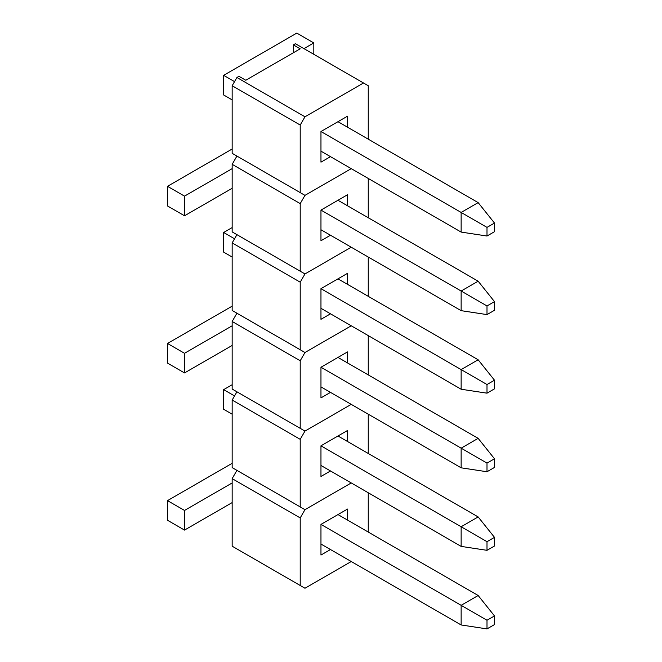 <?xml version="1.0" encoding="UTF-8"?>
<svg xmlns="http://www.w3.org/2000/svg" width="662" height="662" viewBox="0 0 662 662"><rect width="100%" height="100%" fill="white"/><g stroke="black" fill="none" stroke-linecap="round" stroke-linejoin="round"><path stroke-width="0.99" d="M232.163 546.2L300.209 585.489L300.209 517.916L232.163 478.626L232.163 546.2L304.975 588.237L236.922 548.947L304.975 588.237L351.249 561.525L304.975 588.237L300.209 585.489L300.209 517.916L232.163 478.626L232.163 546.2M236.922 470.376L232.163 478.626L236.922 470.376L304.975 509.666L351.249 482.946L304.975 509.666L300.209 517.916L304.975 509.666L236.922 470.376L304.975 509.666L351.249 482.946L304.975 509.666L236.922 470.376M368.254 492.768L368.254 532.058L368.254 492.768M347.5 509.07L347.5 520.075L347.5 509.07L320.962 524.395L347.5 509.07M330.487 549.543L320.962 555.037L320.962 524.395L337.976 514.573L478.154 595.502L337.976 514.573L320.962 524.395L320.962 555.037L330.487 549.543M236.922 391.796L232.163 400.047L232.163 467.62L300.209 506.91L300.209 439.336L232.163 400.047L232.163 467.62L304.975 509.666L300.209 506.91L300.209 439.336L232.163 400.047L236.922 391.796L304.975 431.086L351.249 404.366L304.975 431.086L300.209 439.336L304.975 431.086L236.922 391.796L304.975 431.086L351.249 404.366L304.975 431.086L236.922 391.796M368.254 414.189L368.254 453.478L368.254 414.189M347.5 430.499L347.5 441.496L347.5 430.499L320.962 445.816L347.5 430.499M330.487 470.963L320.962 476.466L320.962 445.816L337.976 435.993L478.154 516.931L461.141 526.753L320.962 445.816L337.976 435.993L478.154 516.931L461.141 526.753L320.962 445.816L320.962 476.466L330.487 470.963M236.922 313.225L232.163 321.475L232.163 389.049L300.209 428.339L300.209 360.757L232.163 321.475L232.163 389.049L304.975 431.086L300.209 428.339L300.209 360.757L232.163 321.475L236.922 313.225L304.975 352.507L351.249 325.795L304.975 352.507L300.209 360.757L304.975 352.507L236.922 313.225L304.975 352.507L351.249 325.795L304.975 352.507L236.922 313.225M368.254 335.617L368.254 374.907L368.254 335.617M347.5 351.919L347.5 362.925L347.5 351.919L320.962 367.245L347.5 351.919M330.487 392.384L320.962 397.887L320.962 367.245L337.976 357.422L478.154 438.352L337.976 357.422L320.962 367.245L320.962 397.887L330.487 392.384M236.922 234.646L232.163 242.896L232.163 310.47L300.209 349.759L300.209 282.186L232.163 242.896L232.163 310.47L304.975 352.507L300.209 349.759L300.209 282.186L232.163 242.896L236.922 234.646L304.975 273.936L351.249 247.216L304.975 273.936L300.209 282.186L304.975 273.936L236.922 234.646L304.975 273.936L351.249 247.216L304.975 273.936L236.922 234.646M368.254 257.038L368.254 296.328L368.254 257.038M347.5 273.348L347.5 284.346L347.5 273.348L320.962 288.665L347.5 273.348M330.487 313.813L320.962 319.316L320.962 288.665L337.976 278.843L478.154 359.78L461.141 369.603L320.962 288.665L337.976 278.843L478.154 359.78L461.141 369.603L320.962 288.665L320.962 319.316L330.487 313.813M236.922 156.066L232.163 164.325L232.163 231.899L300.209 271.18L300.209 203.606L232.163 164.325L232.163 231.899L304.975 273.936L300.209 271.18L300.209 203.606L232.163 164.325L236.922 156.066L304.975 195.356L351.249 168.645L304.975 195.356L300.209 203.606L304.975 195.356L236.922 156.066L304.975 195.356L351.249 168.645L304.975 195.356L236.922 156.066M368.254 178.467L368.254 217.748L368.254 178.467M347.5 194.769L347.5 205.766L347.5 194.769L320.962 210.094L347.5 194.769M330.487 235.233L320.962 240.736L320.962 210.094L337.976 200.272L478.154 281.201L337.976 200.272L320.962 210.094L320.962 240.736L330.487 235.233M238.965 76.312L236.922 77.495L232.163 85.746L232.163 153.319L300.209 192.609L300.209 125.035L232.163 85.746L232.163 153.319L304.975 195.356L300.209 192.609L300.209 125.035L232.163 85.746L236.922 77.495L304.975 116.785L363.496 82.998L295.442 43.709L293.407 44.884L300.209 48.814L245.768 80.243L238.965 76.312L236.922 77.495L304.975 116.785L300.209 125.035L304.975 116.785L363.496 82.998L295.442 43.709L293.407 44.884L293.407 52.745L293.407 44.884L300.209 48.814L245.768 80.243L238.965 76.312M368.254 85.746L368.254 139.177L368.254 85.746L363.496 82.998L368.254 85.746M347.5 116.189L347.5 127.195L347.5 116.189L320.962 131.515L347.5 116.189M330.487 156.662L320.962 162.157L320.962 131.515L337.976 121.692L478.154 202.622L461.141 212.444L320.962 131.515L337.976 121.692L478.154 202.622L461.141 212.444L320.962 131.515L320.962 162.157L330.487 156.662M487 620.253L487 628.9L494.489 624.58L494.489 615.933L487 620.253L320.962 524.395L461.141 605.325L478.154 595.502L494.489 615.933L487 620.253L487 628.9L461.141 624.969L461.141 605.325L478.154 595.502L494.489 615.933L494.489 624.58L487 628.9L461.141 624.969L461.141 605.325L487 620.253M320.962 544.04L461.141 624.969L320.962 544.04M232.163 482.946L184.524 510.452L184.524 530.088L232.163 502.59L184.524 530.088L184.524 510.452L167.511 500.629L167.511 520.274L184.524 530.088L167.511 520.274L167.511 500.629L232.163 463.301L167.511 500.629L184.524 510.452L232.163 482.946M487 463.102L487 471.749L494.489 467.43L494.489 458.783L487 463.102L320.962 367.245L461.141 448.174L478.154 438.352L494.489 458.783L487 463.102L487 471.749L461.141 467.819L461.141 448.174L478.154 438.352L494.489 458.783L494.489 467.43L487 471.749L461.141 467.819L461.141 448.174L487 463.102M320.962 386.889L461.141 467.819L320.962 386.889M232.163 325.795L184.524 353.293L184.524 372.938L232.163 345.44L184.524 372.938L184.524 353.293L167.511 343.47L167.511 363.115L184.524 372.938L167.511 363.115L167.511 343.47L232.163 306.15L167.511 343.47L184.524 353.293L232.163 325.795M487 305.952L487 314.599L494.489 310.271L494.489 301.632L487 305.952L320.962 210.094L461.141 291.023L478.154 281.201L494.489 301.632L487 305.952L487 314.599L461.141 310.668L461.141 291.023L478.154 281.201L494.489 301.632L494.489 310.271L487 314.599L461.141 310.668L461.141 291.023L487 305.952M320.962 229.739L461.141 310.668L320.962 229.739M232.163 168.645L184.524 196.142L184.524 215.787L232.163 188.289L184.524 215.787L184.524 196.142L167.511 186.32L167.511 205.965L184.524 215.787L167.511 205.965L167.511 186.32L232.163 149L167.511 186.32L184.524 196.142L232.163 168.645M494.489 546.001L494.489 537.362L487 541.682L487 550.321L494.489 546.001L494.489 537.362L478.154 516.931L494.489 537.362L487 541.682L487 550.321L494.489 546.001M223.657 409.282L223.657 389.637L232.163 384.73L223.657 389.637L223.657 409.282L232.163 414.197L223.657 409.282M320.962 465.46L461.141 546.398L461.141 526.753L487 541.682L461.141 526.753L461.141 546.398L320.962 465.46M234.538 395.926L223.657 389.637L234.538 395.926M461.141 546.398L487 550.321L461.141 546.398M494.489 388.851L494.489 380.203L487 384.531L487 393.17L494.489 388.851L494.489 380.203L478.154 359.78L494.489 380.203L487 384.531L487 393.17L494.489 388.851M223.657 252.131L223.657 232.486L232.163 227.579L223.657 232.486L223.657 252.131L232.163 257.038L223.657 252.131M320.962 308.31L461.141 389.239L461.141 369.603L487 384.531L461.141 369.603L461.141 389.239L320.962 308.31M234.538 238.775L223.657 232.486L234.538 238.775M461.141 389.239L487 393.17L461.141 389.239M494.489 231.7L494.489 223.053L487 227.38L487 236.02L494.489 231.7L494.489 223.053L478.154 202.622L494.489 223.053L487 227.38L487 236.02L494.489 231.7M313.821 54.317L313.821 42.922L303.949 48.616L313.821 42.922L313.821 54.317M296.808 33.1L313.821 42.922L296.808 33.1L223.657 75.336L223.657 94.98L223.657 75.336L296.808 33.1M223.657 94.98L232.163 99.888L223.657 94.98M320.962 151.159L461.141 232.089L461.141 212.444L487 227.38L461.141 212.444L461.141 232.089L320.962 151.159M234.538 81.616L223.657 75.336L234.538 81.616M461.141 232.089L487 236.02L461.141 232.089"/></g></svg>
